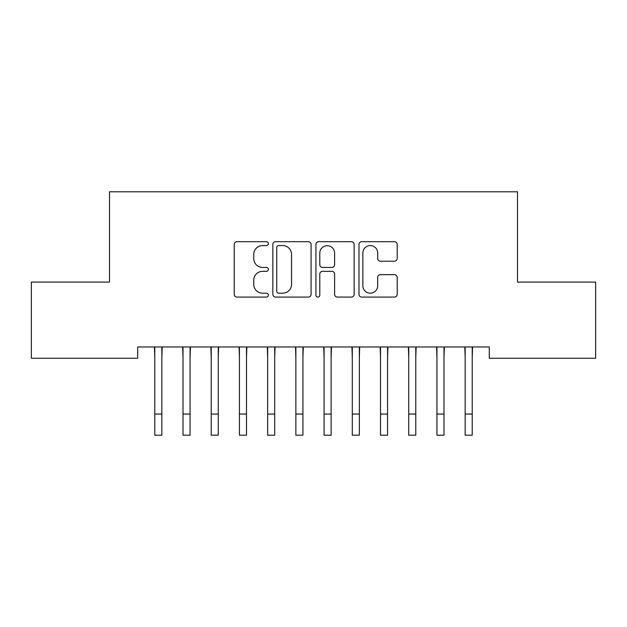 <?xml version="1.0" encoding="UTF-8"?>
<svg xmlns="http://www.w3.org/2000/svg" width="627" height="627" viewBox="0 0 627 627"><rect width="100%" height="100%" fill="white"/><g stroke="black" fill="none" stroke-linecap="round" stroke-linejoin="round"><path stroke-width="0.94" d="M268.356 243.629A1.936 1.936 0 0 0 266.42 241.693L236.99 241.693A2.767 2.767 0 0 0 234.224 244.459L234.224 294.314A2.767 2.767 0 0 0 236.99 297.08L266.42 297.08A1.936 1.936 0 0 0 268.356 295.145A1.936 1.936 0 0 0 266.42 293.201L262.611 293.201A8.864 8.864 0 0 1 253.747 284.344L253.747 280.191A8.864 8.864 0 0 1 262.611 271.326L266.42 271.326A1.936 1.936 0 0 0 268.356 269.383A1.936 1.936 0 0 0 266.42 267.447L262.611 267.447A8.864 8.864 0 0 1 253.747 258.583L253.747 254.429A8.864 8.864 0 0 1 262.611 245.565L266.42 245.565A1.936 1.936 0 0 0 268.356 243.629M394.438 261.216A2.767 2.767 0 0 0 397.204 258.449L397.204 244.459A2.767 2.767 0 0 0 394.438 241.693L361.755 241.693A2.767 2.767 0 0 0 358.989 244.459L358.989 294.314A2.767 2.767 0 0 0 361.755 297.08L394.438 297.08A2.767 2.767 0 0 0 397.204 294.314L397.204 277.416A2.767 2.767 0 0 0 394.438 274.65L380.456 274.65A2.767 2.767 0 0 0 377.681 277.416L377.681 285.794A7.406 7.406 0 0 1 370.275 293.201A7.406 7.406 0 0 1 362.868 285.794L362.868 252.979A7.406 7.406 0 0 1 370.275 245.565A7.406 7.406 0 0 1 377.681 252.979L377.681 258.449A2.767 2.767 0 0 0 380.456 261.216L394.438 261.216M489.279 346.974L137.721 346.974L137.721 358.26L31.35 358.26L31.35 282.079L109.506 282.079L109.506 191.791L517.494 191.791L517.494 282.079L595.65 282.079L595.65 358.26L489.279 358.26L489.279 346.974M311.078 244.459A2.767 2.767 0 0 0 308.304 241.693L275.629 241.693A2.767 2.767 0 0 0 272.855 244.459L272.855 294.314A2.767 2.767 0 0 0 275.629 297.08L308.304 297.08A2.767 2.767 0 0 0 311.078 294.314L311.078 244.459M318.696 241.693L351.371 241.693A2.767 2.767 0 0 1 354.145 244.459L354.145 294.314A2.767 2.767 0 0 1 351.371 297.08L337.389 297.08A2.767 2.767 0 0 1 334.614 294.314L334.614 274.093A2.767 2.767 0 0 0 331.848 271.326L322.568 271.326A2.767 2.767 0 0 0 319.801 274.093L319.801 295.145A1.936 1.936 0 0 1 317.865 297.08A1.936 1.936 0 0 1 315.922 295.145L315.922 244.459A2.767 2.767 0 0 1 318.696 241.693M278.67 245.565A1.936 1.936 0 0 0 276.734 247.508L276.734 291.265A1.936 1.936 0 0 0 278.67 293.201L282.691 293.201A8.864 8.864 0 0 0 291.555 284.344L291.555 254.429A8.864 8.864 0 0 0 282.691 245.565L278.67 245.565M334.614 253.112A7.406 7.406 0 0 0 327.208 245.706A7.406 7.406 0 0 0 319.801 253.112L319.801 264.68A2.767 2.767 0 0 0 322.568 267.447L331.848 267.447A2.767 2.767 0 0 0 334.614 264.68L334.614 253.112M161.844 357.617L162.205 346.974M154.791 357.617L154.43 346.974M154.791 414.047L161.844 414.047L161.844 435.209L154.791 435.209L154.791 347.86M161.844 414.047L161.844 347.86M190.059 357.617L190.42 346.974M183.006 357.617L182.645 346.974M218.274 357.617L218.635 346.974M211.221 357.617L210.86 346.974M183.006 414.047L190.059 414.047L190.059 435.209L183.006 435.209L183.006 347.86M190.059 414.047L190.059 347.86M211.221 414.047L218.274 414.047L218.274 435.209L211.221 435.209L211.221 347.86M218.274 414.047L218.274 347.86M246.489 357.617L246.85 346.974M239.436 357.617L239.075 346.974M274.704 357.617L275.065 346.974M267.651 357.617L267.29 346.974M239.436 414.047L246.489 414.047L246.489 435.209L239.436 435.209L239.436 347.86M246.489 414.047L246.489 347.86M267.651 414.047L274.704 414.047L274.704 435.209L267.651 435.209L267.651 347.86M274.704 414.047L274.704 347.86M302.919 357.617L303.28 346.974M295.866 357.617L295.505 346.974M295.866 414.047L302.919 414.047L302.919 435.209L295.866 435.209L295.866 347.86M302.919 414.047L302.919 347.86M331.134 357.617L331.495 346.974M324.081 357.617L323.72 346.974M324.081 414.047L331.134 414.047L331.134 435.209L324.081 435.209L324.081 347.86M331.134 414.047L331.134 347.86M359.349 357.617L359.71 346.974M352.296 357.617L351.935 346.974M352.296 414.047L359.349 414.047L359.349 435.209L352.296 435.209L352.296 347.86M359.349 414.047L359.349 347.86M387.564 357.617L387.925 346.974M380.511 357.617L380.15 346.974M380.511 414.047L387.564 414.047L387.564 435.209L380.511 435.209L380.511 347.86M387.564 414.047L387.564 347.86M415.779 357.617L416.14 346.974M408.726 357.617L408.365 346.974M408.726 414.047L415.779 414.047L415.779 435.209L408.726 435.209L408.726 347.86M415.779 414.047L415.779 347.86M443.994 357.617L444.355 346.974M436.941 357.617L436.58 346.974M436.941 414.047L443.994 414.047L443.994 435.209L436.941 435.209L436.941 347.86M443.994 414.047L443.994 347.86M472.209 357.617L472.57 346.974M465.156 357.617L464.795 346.974M465.156 414.047L472.209 414.047L472.209 435.209L465.156 435.209L465.156 347.86M472.209 414.047L472.209 347.86"/></g></svg>
